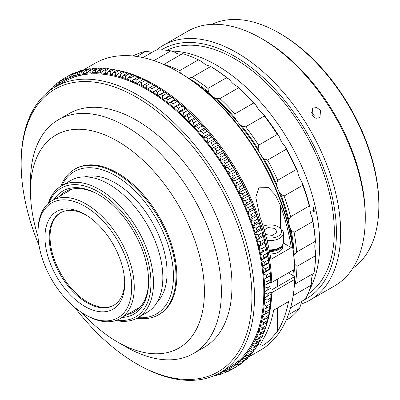 <?xml version="1.0" encoding="UTF-8"?>
<svg xmlns="http://www.w3.org/2000/svg" width="400" height="400" viewBox="0 0 400 400"><rect width="100%" height="100%" fill="white"/><g stroke="black" fill="none" stroke-linecap="round" stroke-linejoin="round"><path stroke-width="0.6" d="M314.49 115.16L310.965 112.35M312.045 115.33L312.53 108.2L316.665 107.515L320.53 110.43L319.93 117.645L315.85 118.295L312.045 115.33M352.785 268.285A140.985 81.4 -120 0 0 355.165 266.535A140.985 81.4 -120 0 0 378.845 205.725A140.985 81.4 -120 0 0 279.155 33.055A140.985 81.4 -120 0 0 211.95 24.34M156.65 49.925A146.985 84.86 60 0 1 157.49 49.255A146.985 84.86 60 0 1 163.24 45.365A146.985 84.86 60 0 1 307.165 125.065A146.985 84.86 60 0 1 315.975 296.065A146.985 84.86 60 0 1 310.225 299.955A146.985 84.86 60 0 1 300.9 304.115M163.24 45.365L187.845 31.16A146.985 84.86 60 0 1 261.34 38.44A146.985 84.86 60 0 1 365.27 218.46A146.985 84.86 60 0 1 340.58 281.86A146.985 84.86 60 0 1 334.83 285.745L310.225 299.955M161.4 49.915A143.985 83.13 60 0 1 302.965 126.215A143.985 83.13 60 0 1 312.24 294.77A143.985 83.13 60 0 1 304.59 299.68M166.885 50.31A140.985 81.4 60 0 1 303.565 130.555A140.985 81.4 60 0 1 310.62 292.255A140.985 81.4 60 0 1 307.765 294.325M279.155 33.055L280.43 33.79A139.185 80.36 60 0 1 378.845 204.255L378.845 205.725M261.34 38.44L263.46 39.665A143.985 83.13 60 0 1 365.27 216.01L365.27 218.46M313.045 207.355A2.4 1.725 -76.8 0 1 312.63 210.2M314.235 211.38L313.975 206.81L313.27 207.065L313.54 211.64L314.235 211.38M286.235 320.11L290.14 317.855A152.985 88.325 -120 0 0 295.09 313.41A152.985 88.325 -120 0 0 299.56 308.285L288.375 314.745M290.59 307.765L305.395 299.215A152.985 88.325 -120 0 0 311.13 285.22L293.195 295.57M294.465 263.99L296.97 266.405A152.985 88.325 60 0 1 295.31 283.88L313.975 273.105A152.985 88.325 -120 0 0 315.635 255.63L315.675 251.74A15 8.66 -120 0 1 314.83 247.435L314.795 245.915A15 8.66 -120 0 1 315.46 242.43L315.3 241.295A152.985 88.325 -120 0 0 312.77 221.535L294.105 232.31A152.985 88.325 60 0 1 296.635 252.07L315.3 241.295M311.13 285.22L311.76 281.385A15 8.66 -120 0 1 311.8 277.465L312.1 276.185A15 8.66 -120 0 1 313.605 273.52L313.975 273.105M295.31 283.88L294.625 284.24M199.845 86.53A149.945 86.57 60 0 1 292.88 247.675M293.375 269.96A149.945 86.57 60 0 1 292.935 275.485M171.4 51.045A146.085 84.345 60 0 1 289.18 141.745A146.085 84.345 60 0 1 309.72 289.435M153.895 60.63L170.84 50.85L174.505 52.085A15 8.66 -120 0 0 177.915 53.79L179.155 54.085A15 8.66 -120 0 0 182.07 53.89M198.435 59.825A152.985 88.325 -120 0 0 182.585 53.595L163.92 64.37A152.985 88.325 60 0 1 179.765 70.6L198.435 59.825L201.885 61.635A15 8.66 -120 0 0 205.235 64.335L206.53 65.04A15 8.66 -120 0 0 209.835 65.975A151.185 87.285 60 0 1 229.73 79.85L226.64 77.64A152.985 88.325 -120 0 0 210.68 66.51L209.835 65.975M229.73 79.85A15 8.66 -120 0 0 232.795 83.36L234.055 84.435A15 8.66 -120 0 0 237.47 86.45A151.185 87.285 60 0 1 256.15 105.49A15 8.66 -120 0 0 258.715 109.57L259.855 110.94A15 8.66 -120 0 0 263.145 113.9A151.185 87.285 60 0 1 279.34 136.805L277.315 134.415A152.985 88.325 -120 0 0 264.32 116.04L245.65 126.815A152.985 88.325 60 0 1 258.645 145.195L277.315 134.415M279.34 136.805A15 8.66 -120 0 0 281.235 141.175L282.18 142.75A15 8.66 -120 0 0 285.115 146.455A151.185 87.285 60 0 1 297.72 171.665A15 8.66 -120 0 0 298.82 176.03L299.5 177.7A15 8.66 -120 0 0 301.885 181.895A151.185 87.285 60 0 1 310.04 207.69A15 8.66 -120 0 0 310.265 211.755L310.635 213.405A15 8.66 -120 0 0 312.305 217.81A151.185 87.285 60 0 1 315.46 242.43M301.89 301.235L301.745 301.46A15 8.66 -120 0 0 300.825 304.72L299.56 308.285M258.645 145.195L258.125 149.05A151.185 87.285 -120 0 0 241.935 126.15L245.65 126.815M264.32 116.04L263.145 113.9M219.89 98.585A152.985 88.325 60 0 1 234.88 113.86L253.545 103.085A152.985 88.325 -120 0 0 238.555 87.805L219.89 98.585L216.255 98.695A15 8.66 60 0 1 208.52 92.095A151.185 87.285 -120 0 0 188.625 78.22L192.015 77.285A152.985 88.325 60 0 1 207.975 88.42L208.52 92.095M207.975 88.42L226.64 77.64M210.68 66.51L192.015 77.285M234.88 113.86L234.935 117.735A151.185 87.285 -120 0 0 216.255 98.695M256.15 105.49L253.545 103.085M238.555 87.805L237.47 86.45M179.765 70.6L180.36 73.1M170.84 50.85A152.985 88.325 -120 0 0 156.19 49.945L142.96 57.58M136.85 56.46L145.75 51.325L149.465 51.855A15 8.66 -120 0 0 151.88 52.43M145.75 51.325A152.985 88.325 -120 0 0 133.29 55.805L132.99 55.98M293.82 275.995A151.185 87.285 -120 0 0 294.31 269.42M315.635 255.63L296.97 266.405M296.635 252.07L294.245 254.68A151.185 87.285 -120 0 0 291.095 230.055L294.105 232.31M312.77 221.535L312.305 217.81M284.07 196.035A152.985 88.325 60 0 1 290.615 216.735L309.28 205.96A152.985 88.325 -120 0 0 302.735 185.26L284.07 196.035L280.675 194.145A15 8.66 60 0 1 276.51 183.91A151.185 87.285 -120 0 0 263.905 158.705A15 8.66 60 0 1 258.125 149.05M290.615 216.735L288.83 219.94A151.185 87.285 -120 0 0 280.675 194.145M310.04 207.69L309.28 205.96M302.735 185.26L301.885 181.895M267.54 160.055A152.985 88.325 60 0 1 277.655 180.285L296.32 169.505A152.985 88.325 -120 0 0 286.21 149.28L267.54 160.055L263.905 158.705M241.935 126.15A15 8.66 60 0 1 234.935 117.735M293.885 255.82A15 8.66 60 0 1 294.245 254.68M291.095 230.055A15 8.66 60 0 1 288.83 219.94M277.655 180.285L276.51 183.91M297.72 171.665L296.32 169.505M286.21 149.28L285.115 146.455M37.955 233.295A66.295 38.275 -120 0 0 84.83 314.485A66.295 38.275 -120 0 0 84.83 314.49A66.295 38.275 -120 0 0 131.71 287.425A66.295 38.275 -120 0 0 84.83 206.23A66.295 38.275 -120 0 0 37.955 233.295L37.955 231.825A68.095 39.315 60 0 1 52.055 200.655A68.095 39.315 60 0 1 86.105 204.025A68.095 39.315 60 0 1 130.59 264.03A68.095 39.315 60 0 1 120.15 318.595L139.665 307.33A68.095 39.315 -120 0 0 140.115 307.065M84.83 314.49L86.105 315.225A68.095 39.315 60 0 1 86.105 315.22A68.095 39.315 60 0 0 120.15 318.595M84.83 306.405A56.395 32.56 60 0 1 44.955 237.335A56.395 32.56 60 0 1 84.83 214.315L84.83 214.315A56.395 32.56 60 0 1 124.71 283.38A56.395 32.56 60 0 1 84.83 306.405M124.695 282.13A53.395 30.83 60 0 1 113.65 305.375A53.395 30.83 60 0 1 86.95 302.73A53.395 30.83 60 0 1 52.07 255.68A53.395 30.83 60 0 1 60.255 212.895A53.395 30.83 60 0 1 85.905 214.95M114.07 305.125A53.395 30.83 60 0 1 87.8 302.24A53.395 30.83 60 0 1 53.035 255.575A53.395 30.83 60 0 1 60.685 212.655M72.025 189.13A68.095 39.315 -120 0 0 71.57 189.385L52.055 200.655M178.965 72.285L177.69 71.55L178.965 72.285A163.785 94.56 60 0 1 294.73 269.175L294.695 269.2A165.585 95.6 -120 0 0 177.69 71.55L177.69 71.55A165.585 95.6 -120 0 0 94.9 63.345L82.085 70.745M247.67 357.545L260.48 350.145A165.585 95.6 -120 0 0 294.69 279.43L271.785 292.66A165.585 95.6 60 0 1 266.285 325.6M265.62 327.545A165.585 95.6 60 0 1 264.805 329.745M263.66 332.565A165.585 95.6 60 0 1 263.105 333.835M261.405 337.4A165.585 95.6 60 0 1 261.185 337.82M271.785 292.66L271.005 292.2M105.925 68.9A165.585 95.6 60 0 1 106.4 68.925M110.335 69.235A165.585 95.6 60 0 1 111.715 69.39M114.73 69.805A165.585 95.6 60 0 1 117.04 70.2M119.06 70.595A165.585 95.6 60 0 1 154.785 84.775A165.585 95.6 60 0 1 271.785 282.425L294.695 269.2M277.595 331.335A165.585 95.6 -120 0 0 288.525 301.595L273.675 310.17A165.585 95.6 60 0 1 262.745 339.905L259.67 346.125L262.06 346.005L268.755 341.295L277.595 331.335L277.595 307.91M271.015 290.255L294.73 276.565L288.37 272.85M291.285 247.59A165.585 95.6 -120 0 0 280.35 205.235L275.53 195.2L268.16 187.405L259.06 187.16L255.77 197.195L259.99 216.99A165.585 95.6 60 0 1 270.92 259.35L291.285 247.59L283.31 242.99M270.92 282.925L271.785 282.425M294.73 276.565L294.69 279.43M269.215 249.86A13.2 7.62 0 0 0 274.125 249.53A13.2 7.62 0 0 0 279.505 247.65L278.23 248.385A11.4 6.58 180 0 1 273.585 250.01A11.4 6.58 180 0 1 269.305 250.29M279.505 247.65A13.2 7.62 0 0 0 283.37 242.26L283.37 232.955A13.2 7.62 180 0 1 274.125 240.225A13.2 7.62 180 0 1 267.07 240.36M266.39 237.69A11.4 6.58 0 0 0 273.585 237.765A11.4 6.58 0 0 0 278.23 226.83A11.4 6.58 0 0 0 266.755 225.205A11.4 6.58 0 0 0 263.115 226.315M278.23 226.83L279.505 227.565A13.2 7.62 180 0 1 283.37 232.955M265.545 234.545L272.31 235.415L277.135 232.38L275 228.45L268.035 227.555L264.225 229.945M268.035 234.865L268.035 227.555M275 233.725L275 228.45M269.375 250.64A12 6.925 0 0 0 281.225 246.425M282.755 244.555A12.6 7.275 180 0 1 269.54 251.485M270.005 253.94A12.6 7.275 0 0 0 279.08 251.81L278.655 252.055A12 6.925 180 0 1 270.03 254.085M279.08 251.81A12.6 7.275 0 0 0 282.77 246.67L282.77 244.53M81.995 312.755A122.99 71.005 -120 0 0 117.45 341.945A122.99 71.005 -120 0 0 204.415 291.735A122.99 71.005 -120 0 0 117.45 141.105A122.99 71.005 -120 0 0 30.485 191.315A122.99 71.005 -120 0 0 38.04 236.615M125.935 346.845L117.45 341.945L125.935 346.845A134.985 77.935 60 0 0 193.43 353.53L204.035 347.405A134.985 77.935 60 0 0 224.725 239.24A134.985 77.935 60 0 0 136.54 120.29A134.985 77.935 60 0 0 69.05 113.605L58.445 119.725A134.985 77.935 60 0 1 125.935 126.41A134.985 77.935 60 0 1 214.12 245.365A134.985 77.935 60 0 1 193.43 353.53M138.015 317.635A82.19 47.455 -120 0 0 172.285 262.27A82.19 47.455 -120 0 0 115.33 175.64A82.19 47.455 -120 0 0 61.82 185.665M60.825 186.255A83.99 48.495 60 0 1 74.605 169.275A83.99 48.495 60 0 1 116.605 173.435A83.99 48.495 60 0 1 171.475 247.45A83.99 48.495 60 0 1 158.6 314.755A83.99 48.495 60 0 1 137.005 318.2M116.99 320.11A74.395 42.95 -120 0 0 150.105 271.485A74.395 42.95 -120 0 0 98.36 191.805A74.395 42.95 -120 0 0 49.165 202.635M48.265 203.395A76.19 43.99 60 0 1 61.54 185.83A76.19 43.99 60 0 1 99.635 189.6A76.19 43.99 60 0 1 149.41 256.745A76.19 43.99 60 0 1 137.73 317.8A76.19 43.99 60 0 1 115.88 320.51M54.1 199.475A71.095 41.045 60 0 1 98.36 194.5L98.36 194.5A71.095 41.045 60 0 1 148.63 281.57A71.095 41.045 60 0 1 122.19 317.415M99 194.875A69.295 40.005 -120 0 0 64.99 191.805A69.295 40.005 -120 0 0 59.17 196.55M74.845 307.48A163.185 94.215 -120 0 0 136.54 363.745A163.185 94.215 -120 0 0 251.93 297.125A163.185 94.215 -120 0 0 136.54 97.265A163.185 94.215 -120 0 0 21.155 163.885A163.185 94.215 -120 0 0 39.03 245.445M136.54 363.745L137.815 364.48A164.985 95.255 60 0 1 137.81 364.48A164.985 95.255 60 0 1 137.81 364.475L136.54 363.745M21.155 163.885L21.155 162.415A164.985 95.255 60 0 1 55.325 86.89A164.985 95.255 60 0 1 137.815 95.06A164.985 95.255 60 0 1 245.595 240.445A164.985 95.255 60 0 1 220.305 372.65A164.985 95.255 60 0 1 137.815 364.48M61.54 185.83L70.87 180.44A76.19 43.99 60 0 1 108.965 184.215A76.19 43.99 60 0 1 158.74 251.355A76.19 43.99 60 0 1 147.065 312.41L137.73 317.8M55.325 86.89L64.655 81.5A164.985 95.255 60 0 1 147.145 89.67A164.985 95.255 60 0 1 254.93 235.06A164.985 95.255 60 0 1 229.64 367.26L220.305 372.65M74.605 169.275L75.455 168.785A83.99 48.495 60 0 1 117.45 172.945A83.99 48.495 60 0 1 172.32 246.96A83.99 48.495 60 0 1 159.445 314.265L158.6 314.755M84.79 176.87A73.195 42.26 60 0 1 115.33 182.99A73.195 42.26 60 0 1 161.48 242.34A73.195 42.26 60 0 1 157.115 302.14M267.19 294.165A167.985 96.985 60 0 1 267.145 296.4L270.965 294.2A167.985 96.985 -120 0 0 271.01 291.96L267.19 294.165L264.655 292.715L264.23 291.98L264.655 291.735A166.185 95.945 -120 0 0 264.555 286.57L267.145 287.985A167.985 96.985 60 0 1 267.19 290.275L271.01 288.07A167.985 96.985 -120 0 0 270.965 285.78L267.145 287.985M52.65 88.535L53.325 86.56A167.985 96.985 60 0 1 54.51 85.44L56.32 84.395M50.045 90.355L50.225 89.78A167.985 96.985 60 0 1 51.34 88.56L52.96 87.63M61.41 80.04L61.92 81.76A166.185 95.945 -120 0 0 58.935 83.81L60.085 80.95A167.985 96.985 60 0 1 61.41 80.04L63.665 78.74M68.94 75.57A167.985 96.985 -120 0 0 68.245 75.965L64.43 78.17A167.985 96.985 60 0 1 65.125 77.775L69.12 75.59M65.125 77.775L65.635 79.585A166.185 95.945 -120 0 0 62.505 81.39L63.735 78.575A167.985 96.985 60 0 1 64.43 78.17M134.145 79.24A167.985 96.985 60 0 1 136.095 80.115L139.915 77.91A167.985 96.985 -120 0 0 137.965 77.035L134.145 79.24L131.43 81.33L130.955 80.64A166.185 95.945 -120 0 0 126.58 78.915L128.87 77.07A167.985 96.985 60 0 1 130.805 77.835L134.625 75.63A167.985 96.985 -120 0 0 132.69 74.87L128.87 77.07M150.55 83.325A167.985 96.985 -120 0 0 148.59 82.245L144.775 84.45A167.985 96.985 60 0 1 146.735 85.53L150.55 83.325L153.085 84.775L153.51 85.51M145.225 80.475A167.985 96.985 -120 0 0 143.27 79.5L139.45 81.7A167.985 96.985 60 0 1 141.41 82.68L145.225 80.475L147.815 81.89L148.18 82.485M123.635 75.2A167.985 96.985 60 0 1 125.555 75.85L129.37 73.65A167.985 96.985 -120 0 0 127.45 72.995L123.635 75.2L121.095 77.53L120.585 76.87A166.185 95.945 -120 0 0 116.295 75.64L118.445 73.62A167.985 96.985 60 0 1 120.35 74.165L124.165 71.96A167.985 96.985 -120 0 0 122.265 71.42L118.445 73.62M113.32 72.35A167.985 96.985 60 0 1 115.2 72.78L119.015 70.575A167.985 96.985 -120 0 0 117.14 70.145L113.32 72.35L110.965 74.91L110.43 74.29A166.185 95.945 -120 0 0 106.255 73.565L108.265 71.38A167.985 96.985 60 0 1 110.115 71.7L113.935 69.495A167.985 96.985 -120 0 0 112.08 69.175L108.265 71.38M103.29 70.72A167.985 96.985 60 0 1 105.11 70.925L108.925 68.72A167.985 96.985 -120 0 0 107.105 68.515L103.29 70.72L101.13 73.495L100.575 72.915A166.185 95.945 -120 0 0 96.545 72.705L98.405 70.365A167.985 96.985 60 0 1 100.19 70.46L104.01 68.255A167.985 96.985 -120 0 0 102.225 68.16L98.405 70.365M93.62 70.32A167.985 96.985 60 0 1 95.37 70.3L99.185 68.095A167.985 96.985 -120 0 0 97.44 68.115L93.62 70.32L91.665 73.295L91.09 72.765A166.185 95.945 -120 0 0 87.24 73.065L88.95 70.58A167.985 96.985 60 0 1 90.655 70.45L94.47 68.245A167.985 96.985 -120 0 0 92.765 68.38L88.95 70.58M84.395 71.155A167.985 96.985 60 0 1 86.055 70.91L89.875 68.705A167.985 96.985 -120 0 0 88.215 68.95L84.395 71.155L82.645 74.31L82.06 73.83A166.185 95.945 -120 0 0 78.42 74.64L79.97 72.035A167.985 96.985 60 0 1 81.585 71.675L85.4 69.47A167.985 96.985 -120 0 0 83.79 69.83L79.97 72.035M75.685 73.215A167.985 96.985 60 0 1 77.245 72.745L81.065 70.54A167.985 96.985 -120 0 0 79.505 71.01L75.685 73.215L74.145 76.53L73.55 76.11A166.185 95.945 -120 0 0 70.15 77.425L71.545 74.705A167.985 96.985 60 0 1 73.05 74.12L76.87 71.915A167.985 96.985 -120 0 0 75.365 72.5L71.545 74.705M67.56 76.49A167.985 96.985 60 0 1 69.005 75.8L72.825 73.595A167.985 96.985 -120 0 0 71.38 74.285L67.56 76.49L66.235 79.945L65.635 79.585M57.87 82.6L58.375 84.225A166.185 95.945 -120 0 0 55.54 86.51L56.61 83.615A167.985 96.985 60 0 1 57.87 82.6L59.89 81.435M161.205 89.855A167.985 96.985 -120 0 0 159.25 88.57L155.43 90.775A167.985 96.985 60 0 1 157.39 92.06L161.205 89.855L163.62 91.36A166.185 95.945 60 0 0 159.205 88.465L158.765 88.68L158.36 87.935L155.885 86.455A167.985 96.985 -120 0 0 153.92 85.27L150.105 87.475A167.985 96.985 60 0 1 152.065 88.66L155.885 86.455M171.785 97.44A167.985 96.985 -120 0 0 169.85 95.97L166.03 98.175A167.985 96.985 60 0 1 167.97 99.645L171.785 97.44L174.075 98.985A166.185 95.945 60 0 0 169.705 95.66L169.225 95.805L168.865 95.045L166.51 93.52A167.985 96.985 -120 0 0 164.56 92.14L160.745 94.345A167.985 96.985 60 0 1 162.695 95.725L166.51 93.52M182.21 106.025A167.985 96.985 -120 0 0 180.31 104.375L176.49 106.58A167.985 96.985 60 0 1 178.39 108.23L182.21 106.025L184.365 107.59A166.185 95.945 60 0 0 180.07 103.865L179.565 103.94L179.245 103.17L177.025 101.615A167.985 96.985 -120 0 0 175.105 100.05L171.285 102.255A167.985 96.985 60 0 1 173.205 103.82L177.025 101.615M192.395 115.545A167.985 96.985 -120 0 0 190.54 113.725L186.725 115.93A167.985 96.985 60 0 1 188.575 117.745L192.395 115.545L194.405 117.11A166.185 95.945 60 0 0 190.225 113.01L189.69 113.015L189.42 112.24L187.335 110.675A167.985 96.985 -120 0 0 185.46 108.94L181.64 111.14A167.985 96.985 60 0 1 183.52 112.88L187.335 110.675M202.25 125.91A167.985 96.985 -120 0 0 200.465 123.945L196.65 126.15A167.985 96.985 60 0 1 198.435 128.115L202.25 125.91L204.115 127.46A166.185 95.945 60 0 0 200.085 123.02L199.53 122.955L199.305 122.185L197.37 120.625A167.985 96.985 -120 0 0 195.55 118.73L191.73 120.935A167.985 96.985 60 0 1 193.55 122.83L197.37 120.625M211.71 137.05A167.985 96.985 -120 0 0 210.005 134.945L206.185 137.15A167.985 96.985 60 0 1 207.89 139.25L211.71 137.05L213.415 138.56A166.185 95.945 60 0 0 209.565 133.815L208.995 133.685L208.82 132.925L207.035 131.39A167.985 96.985 -120 0 0 205.29 129.35L201.47 131.555A167.985 96.985 60 0 1 203.215 133.595L207.035 131.39M220.685 148.865A167.985 96.985 -120 0 0 219.075 146.645L215.255 148.85A167.985 96.985 60 0 1 216.87 151.07L220.685 148.865L222.235 150.325A166.185 95.945 60 0 0 218.6 145.315L218.01 145.115L217.89 144.365L216.26 142.875A167.985 96.985 -120 0 0 214.6 140.715L210.785 142.92A167.985 96.985 60 0 1 212.445 145.08L216.26 142.875M223.79 161.15A167.985 96.985 60 0 1 225.295 163.47L229.11 161.265A167.985 96.985 -120 0 0 227.605 158.945L223.79 161.15L220.745 161.09L220.15 160.825L220.08 160.1A166.185 95.945 -120 0 0 216.56 154.97L219.595 154.93A167.985 96.985 60 0 1 221.155 157.205L224.97 155A167.985 96.985 -120 0 0 223.41 152.725L219.595 154.93M233.095 167.655A167.985 96.985 -120 0 0 231.65 165.29L227.83 167.495A167.985 96.985 60 0 1 229.28 169.86L233.095 167.655L234.41 169A166.185 95.945 60 0 0 231.145 163.665L230.545 163.37L230.505 162.655L229.11 161.265M256.16 228.1A167.985 96.985 60 0 1 256.97 230.625L260.79 228.425A167.985 96.985 -120 0 0 259.975 225.895L256.16 228.1L253.2 227.18L252.635 226.625L252.835 226.085A166.185 95.945 -120 0 0 250.825 220.37L253.805 221.215A167.985 96.985 60 0 1 254.695 223.75L258.515 221.545A167.985 96.985 -120 0 0 257.625 219.01L253.805 221.215M264.675 242.125A167.985 96.985 -120 0 0 264.025 239.615L260.21 241.82A167.985 96.985 60 0 1 260.855 244.33L264.675 242.125L265.135 242.76A166.185 95.945 60 0 0 263.675 237.09L262.84 235.29A167.985 96.985 -120 0 0 262.11 232.765L258.295 234.97A167.985 96.985 60 0 1 259.025 237.495L262.84 235.29M267.655 255.665A167.985 96.985 -120 0 0 267.175 253.19L263.36 255.395A167.985 96.985 60 0 1 263.835 257.87L267.655 255.665L267.98 256.125A166.185 95.945 60 0 0 266.895 250.545L266.375 249.9L266.67 249.47L266.28 248.925A167.985 96.985 -120 0 0 265.715 246.43L261.895 248.635A167.985 96.985 60 0 1 262.46 251.125L266.28 248.925M269.705 268.925A167.985 96.985 -120 0 0 269.4 266.51L265.58 268.715A167.985 96.985 60 0 1 265.89 271.13L269.705 268.925L269.9 269.205A166.185 95.945 60 0 0 269.205 263.755L268.715 263.08L269.055 262.71L268.8 262.335A167.985 96.985 -120 0 0 268.405 259.89L264.585 262.095A167.985 96.985 60 0 1 264.98 264.54L268.8 262.335M266.865 281.675A167.985 96.985 60 0 1 266.995 284.01L270.81 281.805A167.985 96.985 -120 0 0 270.68 279.47L266.865 281.675L264.22 280.295L263.76 279.59L264.145 279.28A166.185 95.945 -120 0 0 263.65 273.915L266.34 275.245A167.985 96.985 60 0 1 266.56 277.625L270.38 275.42A167.985 96.985 -120 0 0 270.16 273.04L266.34 275.245M251.24 214.34A167.985 96.985 60 0 1 252.21 216.87L256.025 214.665A167.985 96.985 -120 0 0 255.06 212.135L251.24 214.34L248.24 213.57L247.66 213.07L247.805 212.48A166.185 95.945 -120 0 0 245.45 206.795L248.47 207.48A167.985 96.985 60 0 1 249.515 210L253.33 207.795A167.985 96.985 -120 0 0 252.29 205.275L248.47 207.48M245.495 200.655A167.985 96.985 60 0 1 246.615 203.16L250.43 200.96A167.985 96.985 -120 0 0 249.315 198.45L245.495 200.655L242.46 200.05L241.87 199.6L241.965 198.975A166.185 95.945 -120 0 0 239.285 193.36L242.33 193.875A167.985 96.985 60 0 1 243.515 196.365L247.335 194.16A167.985 96.985 -120 0 0 246.145 191.675L242.33 193.875M238.97 187.16A167.985 96.985 60 0 1 240.225 189.62L244.045 187.42A167.985 96.985 -120 0 0 242.79 184.955L238.97 187.16L235.92 186.725L235.32 186.335L235.36 185.67A166.185 95.945 -120 0 0 232.375 180.17L235.43 180.515A167.985 96.985 60 0 1 236.755 182.95L240.57 180.745A167.985 96.985 -120 0 0 239.25 178.31L235.43 180.515M231.715 173.955A167.985 96.985 60 0 1 233.1 176.355L236.92 174.15A167.985 96.985 -120 0 0 235.535 171.75L231.715 173.955L228.66 173.705L228.06 173.375L228.045 172.675A166.185 95.945 -120 0 0 224.78 167.34L227.83 167.495M229.28 370.805A167.985 96.985 60 0 1 227.83 371.495L224.78 371.065A166.185 95.945 -120 0 0 228.045 369.5L229.28 370.805L231.535 369.5M222.965 373.03L221.155 374.075A167.985 96.985 60 0 1 219.595 374.55L217.545 374.14M227.315 371.42L225.295 372.59A167.985 96.985 60 0 1 223.79 373.17L220.745 372.65A166.185 95.945 -120 0 0 224.14 371.34L225.295 372.59M218.485 374.33L216.87 375.26A167.985 96.985 60 0 1 215.255 375.62L214.67 375.485M236.755 366.345A167.985 96.985 60 0 1 235.43 367.25L239.25 365.045A167.985 96.985 -120 0 0 240.57 364.14L236.755 366.345L235.36 364.955L235.32 364.24L235.92 364.54A166.185 95.945 -120 0 0 238.755 362.255L240.225 363.68A167.985 96.985 60 0 1 238.97 364.695L242.79 362.49A167.985 96.985 -120 0 0 244.045 361.475L240.225 363.68M232.41 369.125L236.23 366.92A167.985 96.985 -120 0 0 236.92 366.515L233.1 368.72A167.985 96.985 60 0 1 232.41 369.125A167.985 96.985 60 0 1 231.715 369.52L228.66 369.18A166.185 95.945 -120 0 0 231.79 367.37L233.1 368.72M243.515 360.735A167.985 96.985 60 0 1 242.33 361.85L246.145 359.645A167.985 96.985 -120 0 0 247.335 358.53L243.515 360.735L241.965 359.275L241.87 358.54L242.46 358.77A166.185 95.945 -120 0 0 244.985 356.025L246.615 357.515A167.985 96.985 60 0 1 245.495 358.73L249.315 356.525A167.985 96.985 -120 0 0 250.43 355.31L246.615 357.515M249.515 354.025A167.985 96.985 60 0 1 248.47 355.34L252.29 353.135A167.985 96.985 -120 0 0 253.33 351.82L249.515 354.025L247.805 352.51L247.66 351.755L248.24 351.92A166.185 95.945 -120 0 0 250.425 348.735L252.21 350.27A167.985 96.985 60 0 1 251.24 351.68L255.06 349.48A167.985 96.985 -120 0 0 256.025 348.065L252.21 350.27M254.695 346.265A167.985 96.985 60 0 1 253.805 347.765L257.625 345.56A167.985 96.985 -120 0 0 258.515 344.06L254.695 346.265L252.835 344.715L252.635 343.945L253.2 344.045A166.185 95.945 -120 0 0 255.035 340.445L256.97 342.01A167.985 96.985 60 0 1 256.16 343.6L259.975 341.395A167.985 96.985 -120 0 0 260.79 339.805L256.97 342.01M259.025 337.515A167.985 96.985 60 0 1 258.295 339.195L262.11 336.99A167.985 96.985 -120 0 0 262.84 335.31L259.025 337.515L257.015 335.95L256.765 335.175L257.31 335.205A166.185 95.945 -120 0 0 258.775 331.225L260.855 332.79A167.985 96.985 60 0 1 260.21 334.555L264.025 332.35A167.985 96.985 -120 0 0 264.675 330.59L260.855 332.79M262.46 327.85A167.985 96.985 60 0 1 261.895 329.69L265.715 327.49A167.985 96.985 -120 0 0 266.28 325.645L262.46 327.85L260.31 326.285L260.015 325.51L260.535 325.47A166.185 95.945 -120 0 0 261.615 321.14L263.835 322.695A167.985 96.985 60 0 1 263.36 324.615L267.175 322.41A167.985 96.985 -120 0 0 267.655 320.495L263.835 322.695M264.98 317.345A167.985 96.985 60 0 1 264.585 319.335L268.405 317.13A167.985 96.985 -120 0 0 268.8 315.14L264.98 317.345L262.69 315.8L262.35 315.035L262.845 314.925A166.185 95.945 -120 0 0 263.535 310.275L265.89 311.805A167.985 96.985 60 0 1 265.58 313.865L269.4 311.66A167.985 96.985 -120 0 0 269.705 309.6L265.89 311.805M266.56 306.085A167.985 96.985 60 0 1 266.34 308.21L270.16 306.005A167.985 96.985 -120 0 0 270.38 303.88L266.56 306.085L264.145 304.58L263.76 303.825L264.22 303.65A166.185 95.945 -120 0 0 264.52 298.72L264.115 297.98L264.555 297.765A166.185 95.945 -120 0 0 264.655 292.715M267.145 296.4L264.555 297.765M54.51 85.44L55.01 86.97A166.185 95.945 -120 0 0 54.67 87.275M51.34 88.56L51.58 89.255M136.095 80.115L136.19 82.96A166.185 95.945 -120 0 0 131.795 80.99M146.735 85.53L146.725 88.45A166.185 95.945 -120 0 0 142.3 86.01L144.775 84.45M141.41 82.68L141.45 85.565A166.185 95.945 -120 0 0 137.035 83.36L139.45 81.7M125.555 75.85L125.75 78.605A166.185 95.945 -120 0 0 121.41 77.13M130.805 77.835L130.955 80.64M115.2 72.78L115.475 75.43A166.185 95.945 -120 0 0 111.235 74.45M120.35 74.165L120.585 76.87M105.11 70.925L105.46 73.45A166.185 95.945 -120 0 0 101.35 72.98M110.115 71.7L110.43 74.29M95.37 70.3L95.78 72.685A166.185 95.945 -120 0 0 91.835 72.73M100.19 70.46L100.575 72.915M86.055 70.91L86.515 73.145A166.185 95.945 -120 0 0 82.765 73.7M90.655 70.45L91.09 72.765M77.245 72.745L77.735 74.82A166.185 95.945 -120 0 0 74.21 75.885M81.585 71.675L82.06 73.83M69.005 75.8L69.515 77.7A166.185 95.945 -120 0 0 66.245 79.26M73.05 74.12L73.55 76.11M157.39 92.06L157.26 95.035A166.185 95.945 -120 0 0 152.84 92.14L155.43 90.775M152.065 88.66L151.995 91.61A166.185 95.945 -120 0 0 147.57 88.94L150.105 87.475M167.97 99.645L167.71 102.66A166.185 95.945 -120 0 0 163.34 99.335L166.03 98.175M162.695 95.725L162.5 98.72A166.185 95.945 -120 0 0 158.1 95.61L160.745 94.345M178.39 108.23L178 111.265A166.185 95.945 -120 0 0 173.71 107.54L176.49 106.58M173.205 103.82L172.88 106.845A166.185 95.945 -120 0 0 168.545 103.315L171.285 102.255M188.575 117.745L188.04 120.785A166.185 95.945 -120 0 0 183.86 116.685L186.725 115.93M183.52 112.88L183.055 115.915A166.185 95.945 -120 0 0 178.815 112L181.64 111.14M198.435 128.115L197.75 131.135A166.185 95.945 -120 0 0 193.72 126.695L196.65 126.15M193.55 122.83L192.94 125.86A166.185 95.945 -120 0 0 188.835 121.585L191.73 120.935M207.89 139.25L207.055 142.235A166.185 95.945 -120 0 0 203.205 137.49L206.185 137.15M203.215 133.595L202.46 136.595A166.185 95.945 -120 0 0 198.515 132L201.47 131.555M216.87 151.07L215.875 154A166.185 95.945 -120 0 0 212.235 148.99L215.255 148.85M212.445 145.08L211.53 148.04A166.185 95.945 -120 0 0 207.78 143.16L210.785 142.92M225.295 163.47L224.14 166.33A166.185 95.945 -120 0 0 220.745 161.09M229.28 169.86L228.045 172.675M256.97 230.625L255.035 232.89A166.185 95.945 -120 0 0 253.2 227.18M260.855 244.33L258.775 246.435A166.185 95.945 -120 0 0 257.31 240.765L260.21 241.82M259.025 237.495L257.015 239.68A166.185 95.945 -120 0 0 255.365 233.98L258.295 234.97M263.835 257.87L261.615 259.8A166.185 95.945 -120 0 0 260.535 254.22L263.36 255.395M262.46 251.125L260.31 253.145A166.185 95.945 -120 0 0 259.035 247.515L261.895 248.635M265.89 271.13L263.535 272.88A166.185 95.945 -120 0 0 262.845 267.43L265.58 268.715M264.98 264.54L262.69 266.38A166.185 95.945 -120 0 0 261.805 260.86L264.585 262.095M266.995 284.01L264.52 285.57A166.185 95.945 -120 0 0 264.22 280.295M267.19 290.275L264.655 291.735M252.21 216.87L250.425 219.28A166.185 95.945 -120 0 0 248.24 213.57M266.56 277.625L264.145 279.28M254.695 223.75L252.835 226.085M246.615 203.16L244.985 205.71A166.185 95.945 -120 0 0 242.46 200.05M249.515 210L247.805 212.48M240.225 189.62L238.755 192.29A166.185 95.945 -120 0 0 235.92 186.725M243.515 196.365L241.965 198.975M233.1 176.355L231.79 179.125A166.185 95.945 -120 0 0 228.66 173.705M236.755 182.95L235.36 185.67M221.155 157.205L220.08 160.1M219.645 373.025A166.185 95.945 -120 0 0 220.08 372.88L221.155 374.075M216.385 374.71L216.87 375.26M235.43 367.25L232.375 367.005A166.185 95.945 -120 0 0 235.36 364.955M242.33 361.85L239.285 361.795A166.185 95.945 -120 0 0 241.965 359.275M238.97 364.695L235.92 364.54M248.47 355.34L245.45 355.48A166.185 95.945 -120 0 0 247.805 352.51M245.495 358.73L242.46 358.77M253.805 347.765L250.825 348.105A166.185 95.945 -120 0 0 252.835 344.715M251.24 351.68L248.24 351.92M258.295 339.195L255.365 339.74A166.185 95.945 -120 0 0 257.015 335.95M256.16 343.6L253.2 344.045M261.895 329.69L259.035 330.445A166.185 95.945 -120 0 0 260.31 326.285M260.21 334.555L257.31 335.205M264.585 319.335L261.805 320.295A166.185 95.945 -120 0 0 262.69 315.8M263.36 324.615L260.535 325.47M266.34 308.21L263.65 309.375A166.185 95.945 -120 0 0 264.145 304.58M265.58 313.865L262.845 314.925M271.01 291.96L271.02 289.04L270.595 288.305L264.23 291.98M142.85 79.74L139.915 77.91M132.25 75.12L129.37 73.65M137.535 77.285L134.625 75.63M121.84 71.755L119.015 70.575M126.995 73.255L124.165 71.96M111.345 69.6L108.925 68.72M116.795 70.615L113.935 69.495M101.235 68.73L99.185 68.095M106.25 69.01L104.01 68.255M91.49 69.115L89.875 68.705M96.315 68.765L94.47 68.245M82.175 70.76L81.065 70.54M86.775 69.78L85.4 69.47M73.34 73.665L72.825 73.595M77.695 72.055L76.87 71.915M153.92 85.27L153.935 85.265A166.185 95.945 60 0 1 158.36 87.935M169.85 95.97L169.705 95.66M164.56 92.14L164.465 91.935A166.185 95.945 60 0 1 168.865 95.045M180.31 104.375L180.07 103.865M175.105 100.05L174.91 99.64A166.185 95.945 60 0 1 179.245 103.17M190.54 113.725L190.225 113.01M185.46 108.94L185.18 108.325A166.185 95.945 60 0 1 189.42 112.24M200.465 123.945L200.085 123.02M195.55 118.73L195.195 117.91A166.185 95.945 60 0 1 199.305 122.185M210.005 134.945L209.565 133.815M205.29 129.35L204.875 128.325A166.185 95.945 60 0 1 208.82 132.925M219.075 146.645L218.6 145.315M214.6 140.715L214.145 139.485A166.185 95.945 60 0 1 217.89 144.365M227.605 158.945L227.105 157.42A166.185 95.945 60 0 1 230.505 162.655M231.65 165.29L231.145 163.665M259.975 225.895L259.565 223.505A166.185 95.945 60 0 1 261.395 229.215L260.79 228.425M264.025 239.615L263.675 237.09M262.11 232.765L261.73 230.31A166.185 95.945 60 0 1 263.375 236.005M267.175 253.19L266.895 250.545M265.715 246.43L265.4 243.84A166.185 95.945 60 0 1 266.67 249.47M269.4 266.51L269.205 263.755M268.405 259.89L268.165 257.185A166.185 95.945 60 0 1 269.055 262.71M270.68 279.47L270.585 276.625A166.185 95.945 60 0 1 270.88 281.895L270.81 281.805M270.965 285.78L270.92 282.895A166.185 95.945 60 0 1 271.02 288.06L271.01 288.07M255.06 212.135L254.6 209.9A166.185 95.945 60 0 1 256.785 215.605L256.025 214.665M270.16 273.04L270.01 270.24A166.185 95.945 60 0 1 270.51 275.605L270.38 275.42M257.625 219.01L257.19 216.7A166.185 95.945 60 0 1 259.2 222.415L258.515 221.545M249.315 198.45L248.825 196.38A166.185 95.945 60 0 1 251.345 202.035L250.43 200.96M252.29 205.275L251.815 203.12A166.185 95.945 60 0 1 254.17 208.81L253.33 207.795M242.79 184.955L242.28 183.055A166.185 95.945 60 0 1 245.12 188.615L244.045 187.42M246.145 191.675L245.645 189.685A166.185 95.945 60 0 1 248.33 195.3L247.335 194.16M235.535 171.75L235.02 170.03A166.185 95.945 60 0 1 238.15 175.455L236.92 174.15M239.25 178.31L238.735 176.5A166.185 95.945 60 0 1 241.725 181.995L240.57 180.745M223.41 152.725L222.925 151.295A166.185 95.945 60 0 1 226.445 156.425L224.97 155M240.57 364.14L240.765 363.655M247.335 358.53L247.7 357.46M244.045 361.475L244.335 360.69M253.33 351.82L253.785 350.215M250.43 355.31L250.85 353.965M258.515 344.06L258.99 341.965M256.025 348.065L256.5 346.215M262.84 335.31L263.29 332.775M260.79 339.805L261.255 337.485M266.28 325.645L266.67 322.61M264.675 330.59L265.135 327.55M268.8 315.14L268.96 311.915M267.655 320.495L267.95 317.395M270.38 303.88L270.26 300.425M269.705 309.6L269.73 306.25M30.485 191.315L30.485 181.52A134.985 77.935 60 0 1 58.445 119.725M264.555 286.57L264.115 285.845L264.52 285.57M263.65 273.915L263.17 273.22L263.535 272.88M262.845 267.43L262.35 266.755L262.69 266.38M261.805 260.86L261.295 260.2L261.615 259.8M260.535 254.22L260.015 253.575L260.31 253.145M259.035 247.515L258.5 246.895L258.775 246.435M257.31 240.765L256.765 240.165L257.015 239.68M255.365 233.98L254.81 233.405L255.035 232.89M250.825 220.37L250.25 219.84L250.425 219.28M245.45 206.795L244.865 206.315L244.985 205.71M239.285 193.36L238.69 192.935L238.755 192.29M232.375 180.17L231.775 179.81L231.79 179.125M224.78 167.34L224.18 167.045L224.14 166.33M216.56 154.97L215.97 154.735L215.875 154M212.235 148.99L211.65 148.79L211.53 148.04M207.78 143.16L207.2 142.99L207.055 142.235M203.205 137.49L202.63 137.36L202.46 136.595M198.515 132L197.95 131.9L197.75 131.135M193.72 126.695L193.165 126.63L192.94 125.86M188.835 121.585L188.29 121.555L188.04 120.785M183.86 116.685L183.33 116.69L183.055 115.915M178.815 112L178.295 112.04L178 111.265M173.71 107.54L173.2 107.615L172.88 106.845M168.545 103.315L168.055 103.425L167.71 102.66M163.34 99.335L162.865 99.48L162.5 98.72M158.1 95.61L157.64 95.785L157.26 95.035M152.84 92.14L152.4 92.35L151.995 91.61M147.57 88.94L147.145 89.18L146.725 88.45M142.3 86.01L141.895 86.285L141.45 85.565M137.035 83.36L136.65 83.665L136.19 82.96M126.58 78.915L126.24 79.285L125.75 78.605M116.295 75.64L116 76.07L115.475 75.43M106.255 73.565L106.005 74.05L105.46 73.45M96.545 72.705L96.345 73.24L95.78 72.685M87.24 73.065L87.095 73.65L86.515 73.145M78.42 74.64L78.325 75.27L77.735 74.82M70.15 77.425L70.11 78.09L69.515 77.7M62.505 81.39L62.52 82.09L61.92 81.76M58.935 83.81L58.975 84.52L58.375 84.225M224.14 371.34L224.18 370.67L224.78 371.065M228.045 369.5L228.06 368.82L228.66 369.18M231.79 367.37L231.775 366.67L232.375 367.005M238.755 362.255L238.69 361.525L239.285 361.795M244.985 356.025L244.865 355.28L245.45 355.48M250.425 348.735L250.25 347.975L250.825 348.105M255.035 340.445L254.81 339.675L255.365 339.74M258.775 331.225L258.5 330.45L259.035 330.445M261.615 321.14L261.295 320.37L261.805 320.295M263.535 310.275L263.17 309.515L263.65 309.375M270.68 300.18A167.985 96.985 -120 0 0 270.81 298L266.995 300.2A167.985 96.985 60 0 1 266.865 302.385L270.68 300.18M270.81 298L270.88 295.05L270.55 294.435M164.465 91.935L164.005 92.11L163.62 91.36M174.91 99.64L174.415 99.75L174.075 98.985M185.18 108.325L184.66 108.365L184.365 107.59M195.195 117.91L194.65 117.88L194.405 117.11M204.875 128.325L204.31 128.225L204.115 127.46M214.145 139.485L213.565 139.315L213.415 138.56M222.925 151.295L222.33 151.065L222.235 150.325M227.105 157.42L226.51 157.15L226.445 156.425M235.02 170.03L234.425 169.7L234.41 169M238.735 176.5L238.14 176.135L238.15 175.455M242.28 183.055L241.685 182.66L241.725 181.995M245.645 189.685L245.05 189.265L245.12 188.615M248.825 196.38L248.235 195.93L248.33 195.3M251.815 203.12L251.225 202.645L251.345 202.035M254.6 209.9L254.02 209.395L254.17 208.81M257.19 216.7L256.615 216.17L256.785 215.605M259.565 223.505L259 222.95L259.2 222.415M261.73 230.31L261.175 229.73L261.395 229.215M265.4 243.84L264.865 243.22L265.135 242.76M268.165 257.185L267.66 256.525L267.98 256.125M270.01 270.24L269.535 269.545L269.9 269.205M270.585 276.625L270.125 275.915L270.51 275.605M270.92 282.895L270.475 282.175L270.88 281.895M127.26 314.49A69.295 40.005 -120 0 0 134.28 311.825A69.295 40.005 -120 0 0 148.625 280.83M264.52 298.72L266.995 300.2M266.865 302.385L264.22 303.65M228.06 173.375L234.425 169.7M231.775 179.81L238.14 176.135M235.32 186.335L241.685 182.66M238.69 192.935L245.05 189.265M241.87 199.6L248.235 195.93M244.865 206.315L251.225 202.645M247.66 213.07L254.02 209.395M252.635 226.625L259 222.95M250.25 219.84L256.615 216.17M263.76 279.59L270.125 275.915M264.115 285.845L270.475 282.175M263.17 273.22L269.535 269.545M262.35 266.755L268.715 263.08M261.295 260.2L267.66 256.525M260.015 253.575L266.375 249.9M258.5 246.895L264.865 243.22M256.765 240.165L263.13 236.49M254.81 233.405L261.175 229.73M220.15 160.825L226.51 157.15M224.18 167.045L230.545 163.37M215.97 154.735L222.33 151.065M211.65 148.79L218.01 145.115M207.2 142.99L213.565 139.315M202.63 137.36L208.995 133.685M197.95 131.9L204.31 128.225M193.165 126.63L199.53 122.955M188.29 121.555L194.65 117.88M183.33 116.69L189.69 113.015M178.295 112.04L184.66 108.365M173.2 107.615L179.565 103.94M168.055 103.425L174.415 99.75M162.865 99.48L169.225 95.805M157.64 95.785L164.005 92.11M152.4 92.35L158.765 88.68M280.35 228.105L280.35 205.235M301.985 301.185L301.635 301.675M84.83 314.485L86.105 315.22M277.67 279.03L277.67 286.415"/></g></svg>
